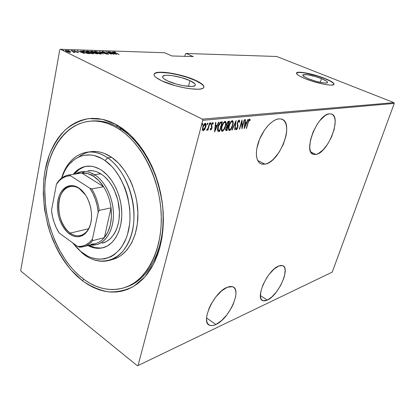<?xml version="1.0" encoding="UTF-8"?>
<svg xmlns="http://www.w3.org/2000/svg" width="415" height="415" viewBox="0 0 415 415"><rect width="100%" height="100%" fill="white"/><g stroke="black" fill="none" stroke-linecap="round" stroke-linejoin="round"><path stroke-width="0.62" d="M125.947 287.149C148.15 280.41 164.703 250.146 163.1 213.289C161.606 176.468 141.717 139.86 117.632 126.897L116.19 124.516L129.563 134.294C138.003 142.931 145.349 153.363 151.6 165.585C157.005 178.559 160.714 192.161 162.722 206.39C163.65 220.578 162.763 234.024 160.066 246.728L153.794 263.608L144.804 277.013L133.723 286.334C125.543 290.459 117.009 292.295 108.123 291.838C99.252 290.127 90.698 286.433 82.45 280.753L83.757 279.254L82.45 280.753L87.824 284.451L93.375 287.471L99.055 289.769L104.813 291.309L110.608 292.061L116.376 292.004L122.067 291.107L127.623 289.364L132.982 286.775L138.081 283.341L142.864 279.082L147.273 274.025L151.247 268.204L154.738 261.673L157.695 254.488L160.066 246.728L161.824 238.469L162.939 229.806L163.386 220.842L163.157 211.676L162.244 202.421L160.667 193.193L158.437 184.099L155.578 175.255L152.139 166.763L148.155 158.727L143.683 151.242L138.781 144.384L133.516 138.226L127.95 132.831L122.15 128.251L116.19 124.516L110.136 121.657L104.056 119.676L98.013 118.581L92.073 118.358L86.294 118.996L80.723 120.459L75.411 122.721L70.405 125.74L65.741 129.464L61.451 133.853L57.571 138.843L54.116 144.389L51.118 150.432L48.581 156.906L46.527 163.759L44.96 170.928L43.886 178.357L43.233 193.743L44.545 209.435L47.772 224.966L50.075 232.53L55.984 246.961L59.547 253.721L63.485 260.096L67.78 266.041L72.392 271.498L77.294 276.421L82.45 280.753L71.043 269.994C64.118 261.393 58.183 251.698 53.245 240.913C44.317 218.721 41.282 193.489 44.96 170.928L49.261 155.018C53.348 145.26 58.629 136.94 65.103 130.051C72.179 124.178 80.064 120.366 88.748 118.617L102.323 119.271L116.19 124.516L117.632 126.897C141.531 139.772 161.331 175.913 163.064 212.501C164.895 249.114 148.824 279.534 126.902 286.838M315.94 154.453L313.533 154.37C302.426 152.58 317.392 113.938 329.494 113.819L327.259 114.431L324.821 115.832L319.737 120.765L317.299 124.111L313.133 131.887L310.472 140.005L309.725 147.154L310.104 150.002L310.965 152.217L312.267 153.721L313.948 154.473L315.94 154.453L318.17 153.675L322.984 150.017L327.694 144.078L331.642 136.722L334.267 128.982L335.18 121.958L334.931 119.043L334.21 116.688L333.032 114.981L331.445 114.011L329.494 113.819L331.336 113.975C342.209 116.433 328 153.099 315.94 154.453L310.877 152.061L315.94 154.453M267.348 300.097L263.074 300.725C254.437 299.205 267.587 269.786 278.724 266.005L274.03 269.091L269.112 274.429L266.814 277.692L263.027 284.747L260.802 291.532L260.485 296.958L261.056 298.888L262.078 300.19L263.515 300.834L265.294 300.797L267.348 300.097L271.96 296.844L276.665 291.615L280.789 285.172L283.751 278.439L284.659 275.259L285.141 269.864L284.69 267.846L283.787 266.404L282.459 265.59L280.748 265.455L278.724 266.005L282.475 265.595C290.884 267.493 278.507 295.454 267.348 300.097L260.371 295.62L267.348 300.097M264.993 164.153L261.569 164.029C255.998 162.426 254.675 152.056 259.022 140.633C263.307 129.205 272.344 119.406 278.87 118.856L276.084 119.567L273.112 121.159L270.056 123.582L267.058 126.741L264.231 130.507L259.577 139.238L256.864 148.316L256.382 152.518L256.506 156.258L257.227 159.401L258.504 161.824L260.278 163.453L262.472 164.236L264.993 164.153L267.748 163.235L270.632 161.513L273.537 159.075L278.999 152.409L283.388 144.207L286.08 135.601L286.661 131.524L286.682 127.804L286.137 124.578L285.048 121.969L283.429 120.096L281.344 119.038L278.87 118.856L281.495 119.084C294.94 122.285 279.928 162.353 264.993 164.153L257.663 160.444L264.993 164.153M215.888 324.509C213.585 325.593 211.619 325.879 209.99 325.37C199.714 323.384 213.886 291.895 227.296 287.253L221.615 290.884L215.831 296.943L210.893 304.491L209.01 308.433L206.789 315.862L206.54 319.042L206.878 321.687L207.775 323.7L209.202 325.018L211.079 325.593L213.341 325.417L215.888 324.509L221.439 320.702L226.927 314.783L231.57 307.619L233.37 303.889L235.601 296.777L235.943 293.649L235.746 290.972L235.004 288.845L233.738 287.356L231.99 286.568L229.817 286.532L227.296 287.253L232.473 286.698C242.474 289.094 229.277 318.85 215.888 324.509L206.561 317.968L215.888 324.509M189.935 80.624C194.345 82.694 196.067 84.338 195.102 85.557C193.317 88.006 176.463 85.225 167.707 80.956L163.946 78.772L162.929 77.787L162.55 76.925L162.804 76.22L165.123 75.374L167.089 75.255L172.241 75.649L181.49 77.61L189.935 80.624L194.858 83.731L195.377 84.613L195.278 85.35L193.208 86.299L191.305 86.46L183.015 85.64L176.463 84.115L167.707 80.956C163.463 78.897 161.855 77.294 162.872 76.153C164.957 73.751 181.231 76.495 189.935 80.624L188.488 86.377L189.935 80.624M321.495 78.642C325.905 80.448 327.886 81.776 327.445 82.632C326.652 83.97 315.836 81.812 308.641 78.84L305.077 77.19L302.794 75.271L303.614 74.627L307.956 74.845L314.637 76.35L321.495 78.642L326.309 80.998L327.534 82.212L326.875 82.907L325.853 83.021L322.59 82.756L315.706 81.221L308.641 78.84C304.32 77.04 302.411 75.738 302.909 74.933C303.827 73.616 314.357 75.738 321.495 78.642L320.302 82.341L321.495 78.642M334.008 84.364L334.008 84.364C333.888 82.979 330.791 81.055 324.717 78.596L324.774 78.414C331.512 81.153 334.557 83.187 333.909 84.499C332.752 86.548 316.194 83.244 305.227 78.7L312.277 81.221L323.373 84.131L329.365 85.023L331.559 85.096L333.925 84.484L334.028 83.83L333.411 82.984L327.7 79.649L318.014 76.023L307.474 73.253L299.381 72.21L296.73 72.687L296.429 73.279L297.991 75.058L299.812 76.184L305.227 78.7C298.701 75.971 295.828 74.005 296.601 72.796C298.048 70.815 313.942 74.026 324.774 78.414L324.717 78.596C313.885 74.207 297.991 70.996 296.543 72.983L296.429 73.144M203.874 87.28L203.874 87.28C203.947 85.417 201.135 83.171 195.434 80.541L195.496 80.303C202.266 83.457 204.932 85.972 203.49 87.85C200.891 91.585 175.021 87.347 161.694 80.795L175.135 85.656L185.22 88.001L189.961 88.743L197.877 89.225L200.741 88.955L202.728 88.364L203.781 87.482L203.879 86.346L203.034 85.002L201.301 83.508L195.496 80.303L182.782 75.779L168.869 72.817L164.714 72.355L158.053 72.355L155.807 72.827L154.422 73.605L153.975 74.659L154.505 75.955L155.999 77.449L161.694 80.795C155.319 77.672 152.912 75.255 154.484 73.548C157.773 69.922 182.289 74.088 195.496 80.303L195.434 80.541C182.232 74.327 157.716 70.166 154.427 73.792L153.986 74.441M59.755 49.774L20.75 270.336L59.755 49.774L60.372 49.255L164.558 52.741L171.919 55.973L193.276 56.575L186.024 53.457L276.738 56.492L393.928 102.65L202.318 119.126L60.372 49.255L202.318 119.126L202.769 120.319L394.25 103.423L332.239 272.11L138.055 365.542L202.769 120.319L138.055 365.542L137.344 365.745L21.051 271.254L137.344 365.745L138.055 365.542L332.239 272.11L394.25 103.423L202.769 120.319L202.318 119.126L393.928 102.65L394.25 103.423L393.928 102.65L276.738 56.492L186.024 53.457L193.276 56.575L171.919 55.973L164.558 52.741L60.372 49.255L59.755 49.774M204.714 129.459L205.939 126.269L205.876 123.649L205.254 123.302L204.403 123.794L203.117 125.973L202.421 129.117L202.536 130.128L203.091 130.767L204.559 129.698L204.346 129.273L204.714 129.459L205.799 126.866C206.297 125.211 206.198 124.033 205.508 123.322L205.254 123.302C203.998 123.992 203.158 125.283 202.722 127.177L202.453 129.703L203.023 130.751L204.714 129.459M209.881 122.985L209.544 123.016L207.977 128.37L207.417 129.309L206.96 129.392L206.743 130.372L207.91 129.127L207.625 130.175L207.962 130.139L209.881 122.985L209.544 123.016L208.169 127.893L206.561 130.175L206.831 130.383L207.91 129.127L207.625 130.175L207.962 130.139L209.881 122.985M210.69 129.968L211.474 129.21L212.008 127.753L211.629 125.34L211.842 124.287L212.407 123.514L212.921 124.163L213.326 123.483L213.014 122.653L212.537 122.674L211.468 124.401L211.214 125.968L211.66 127.773L211.157 128.966L210.784 129.029L210.607 128.406L210.208 129.039L210.69 129.968L210.436 129.838L210.69 129.968L211.935 128.028L211.712 124.666L212.542 123.468L212.921 124.163L213.326 123.483L212.921 122.607L211.37 124.739L211.598 128.1L210.939 129.096L210.607 128.406L210.208 129.039L210.69 129.968M221.205 121.917L220.132 122.415L218.243 126.02L217.522 129.75L218.119 131.389L219.732 131.363L222.362 121.808L221.205 121.917C219.618 122.653 218.555 124.282 218.01 126.793C217.419 128.645 217.382 130.123 217.891 131.239L219.732 131.363L222.362 121.808L221.205 121.917M229.635 121.123L228.053 121.533L227.072 123.125L226.564 125.05L226.818 126.368L225.931 128.147L225.641 129.983L226.066 130.621L227.005 130.549L229.635 121.123L228.67 121.216L226.772 124.018L226.818 126.368L225.853 128.417L225.999 130.606L227.005 130.549L229.635 121.123M236.104 120.511L231.871 130.004L232.203 129.968L235.554 122.316L234.657 129.693L234.989 129.656L236.104 120.511L231.871 130.004L232.203 129.968L235.554 122.316L234.657 129.693L234.989 129.656L236.104 120.511M244.259 119.743L242.189 126.964L241.966 119.961L239.336 129.169L239.631 129.138L241.706 121.886L241.924 128.878L244.554 119.717L244.259 119.743L242.189 126.964L242.033 119.951L239.336 129.169L239.631 129.138L241.706 121.886L241.924 128.878L244.554 119.717L244.259 119.743M248.263 122.332L249.083 120.2L249.519 119.966L249.825 120.692L250.204 119.977L249.773 119.001L248.824 119.914L246.225 128.396L246.515 128.365L248.263 122.332L248.014 122.218L248.263 122.332L249.41 119.94L249.825 120.692L250.204 119.977L249.706 119.001L247.999 122.269L246.225 128.396L246.515 128.365L248.263 122.332M244.191 128.624L248.279 119.364L247.963 119.396L246.65 122.368L245.229 122.508L245.607 119.613L245.291 119.645L244.119 128.634L248.279 119.364L247.963 119.396L246.65 122.368L245.229 122.508L245.607 119.613L245.291 119.645L244.191 128.624M239.128 119.997L238.091 121.014L237.323 123.022L237.416 127.758L236.654 128.785L236.337 127.67L235.891 128.271L235.933 129.226L236.265 129.729L236.82 129.433L237.79 127.488L237.992 125.942L237.588 123.494L237.909 122.067L238.848 120.952L239.165 122.425L239.595 121.927L239.611 120.677L239.128 119.997L237.427 122.607L237.479 127.561L236.654 128.785L236.337 127.67L235.891 128.271L236.223 129.724L237.79 127.488L237.722 122.591L238.848 120.952L239.165 122.425L239.595 121.927L239.128 119.997M232.732 125.351L233.157 123.219L232.991 121.144L231.995 120.703L230.699 121.969L229.542 124.21L228.665 127.343L228.608 129.464L229.07 130.409L230.055 130.274L231.072 129.143L232.493 126.134L232.473 125.226L232.732 125.351C233.427 123.172 233.36 121.605 232.525 120.661L232.26 120.641C230.688 121.605 229.609 123.317 229.018 125.781C228.317 127.981 228.385 129.547 229.22 130.476L229.521 130.502C231.077 129.501 232.151 127.784 232.732 125.351M225.584 126.093L226.004 123.929L225.817 121.823L224.785 121.382L223.462 122.664L222.29 124.936L221.413 128.111L221.371 130.263L221.854 131.218L222.865 131.083L223.908 129.936L225.345 126.881L225.584 126.093L225.314 125.958L225.584 126.093C226.279 123.883 226.196 122.295 225.335 121.341L225.055 121.315C223.446 122.295 222.352 124.033 221.76 126.528C221.065 128.754 221.143 130.341 222.009 131.285L222.321 131.311C223.913 130.294 225.003 128.551 225.584 126.093M214.633 131.934L218.892 122.135L218.534 122.171L217.169 125.32L215.577 125.475L215.893 122.42L215.535 122.451L214.55 131.944L218.892 122.135L218.534 122.171L217.169 125.32L215.577 125.475L215.893 122.42L215.535 122.451L214.633 131.934M210.955 123.561L210.97 122.856L210.654 122.887L210.322 124.391L210.913 123.691L210.509 123.338L210.218 123.981L210.509 123.338L210.955 123.561L210.841 122.773L210.286 123.623L210.343 124.401L210.955 123.561M207.842 123.857L207.858 123.151L207.536 123.182L207.204 124.692L207.801 123.992L207.396 123.639L207.101 124.287L207.396 123.639L207.842 123.857L207.723 123.068L207.163 123.924L207.225 124.702L207.842 123.857M202.717 124.35L202.728 123.634L202.401 123.665L202.069 125.19L202.717 124.35L202.266 124.127L201.96 124.796L202.266 124.127L202.717 124.35L202.593 123.551L202.027 124.412L202.095 125.2L202.717 124.35M185.412 53.877L184.81 56.336L185.412 53.877L186.024 53.457L185.412 53.877M70.675 52.108L67.64 50.64L65.254 50.48L68.257 52.041L70.161 52.415L70.675 52.108L69.627 51.398L65.835 50.293L65.295 50.381L66.333 51.294L68.257 52.041L70.161 52.415L70.675 52.108M70.913 50.49L73.507 51.989L73.481 52.446L74.202 52.498L74.109 52.212L75.084 52.523L70.913 50.49L73.305 51.859L73.481 52.446L74.228 52.482L74.109 52.212L75.084 52.523L70.913 50.49M78.129 52.648L78.352 52.466L77.657 52.057L74.347 51.004L75.348 50.858L73.59 50.635L77.968 52.638L78.383 52.606L77.828 52.14L74.534 51.112L74.238 50.832L75.348 50.858L73.616 50.599L74.202 51.107L78.129 52.648M83.114 50.884L82.31 50.967L82.414 51.299L85.075 52.7L87.617 53.473L90.06 53.66L84.359 50.926L83.114 50.884L83.047 51.237L83.114 50.884L82.3 50.972L83.82 52.15L87.767 53.499L90.06 53.66L84.359 50.926L83.114 50.884M92.244 51.18L90.766 51.201L91.425 51.808L95.782 53.618L97.93 53.883L92.244 51.18L90.761 51.206L91.559 51.87L94.563 53.151L97.93 53.883L92.244 51.18M99.278 51.403L103.211 54.033L100.326 51.917L106.603 54.126L99.278 51.403L103.211 54.033L100.326 51.917L106.603 54.126L99.278 51.403M108.185 51.688L112.626 53.763L105.68 51.61L111.339 54.261L107.195 52.176L114.161 54.339L108.507 51.699L112.626 53.763L105.752 51.61L111.339 54.261L107.195 52.176L114.161 54.339L108.185 51.688M115.422 52.736L114.348 52.14L115.469 52.14L113.793 51.813L113.959 52.16L119.183 54.484L115.396 52.861L114.353 52.103L115.469 52.14L113.674 51.854L119.183 54.484L115.422 52.736M116.646 54.412L112.59 51.834L113.534 52.643L111.977 52.596L109.311 51.725L116.646 54.412L112.59 51.834L113.534 52.643L111.977 52.596L109.311 51.725L116.646 54.412M102.355 51.439L102.095 51.683L103.076 52.243L107.786 53.753L106.359 53.758L108.585 54.178L107.381 53.431L103.143 52.134L102.842 51.709L104.73 52.051L102.78 51.486L102.355 51.439L102.277 51.834L102.355 51.439L102.043 51.491L102.806 52.124L107.573 53.644L107.76 53.966L106.359 53.758L108.305 54.241L107.879 53.639L103.143 52.134L102.93 51.709L104.73 52.051L102.355 51.439M99.839 52.658L96.202 51.398L94.252 51.336L95.839 52.549L99.533 53.836L101.468 53.877L100.067 52.767L94.288 51.294L95.839 52.549L100.881 54.028L101.426 53.934L99.839 52.658M92.078 52.425L88.411 51.149L86.413 51.087L87.98 52.311L91.705 53.613L93.691 53.654L92.306 52.534L86.45 51.045L87.98 52.311L93.079 53.81L93.65 53.711L92.078 52.425M84.561 53.504L80.609 50.801L81.485 51.652L79.768 51.6L76.993 50.687L84.473 53.504L80.609 50.801L81.485 51.652L79.768 51.6L76.993 50.687L84.561 53.504M72.667 50.729L71.717 50.506L72.667 50.729M69.321 50.625L68.366 50.402L69.321 50.625M63.832 50.448L62.867 50.225L63.832 50.448M21.051 271.254L20.75 270.336L21.051 271.254M106.546 120.381L105.726 120.324M91.663 121.045L92.664 120.962C100.861 120.35 109.181 122.332 117.632 126.897C108.818 122.145 100.16 120.194 91.663 121.045M203.817 86.585L202.971 85.241L201.239 83.752L195.434 80.541L187.305 77.413L178.004 74.799L168.812 73.056L161.004 72.443L157.996 72.599L155.75 73.076L154.37 73.849M333.966 84.017L333.349 83.171L330.117 81.034L324.717 78.596L317.957 76.204L304.294 72.864L299.324 72.397L296.673 72.874M113.876 52.114L113.938 51.813L113.876 52.114M115.51 53.898L112.719 52.871L113.949 52.907L115.489 54.012L112.719 52.871L113.949 52.907L115.51 53.898M100.741 53.675L96.15 52.695L94.962 51.559L95.466 51.47L99.507 52.648L100.746 53.665L100.233 53.971L97.515 53.11L94.916 51.642L96.254 51.569L99.107 52.466L100.663 53.353L100.674 54.017M94.423 51.693L94.874 51.195L94.916 51.688L94.423 51.693M91.098 51.626L91.196 51.144L91.103 51.626L91.399 51.636L91.103 51.626M94.272 52.923L94.366 52.44L94.272 52.923M97.006 53.592L96.498 53.794L94.869 53.286L94.423 52.762L95.175 52.721L97.006 53.592L95.237 53.307L94.407 52.819L94.594 52.446L93.557 52.539L91.871 52.01L91.43 51.476L92.483 51.444L94.594 52.446L94.537 52.726L97.006 53.592M92.965 53.442L88.302 52.461L87.124 51.31L91.741 52.415L92.96 53.442L92.893 53.8M86.574 51.45L86.963 51.434L87.057 50.946L87.077 51.439L86.574 51.45M84.312 51.185L84.359 50.926L84.312 51.185M82.507 51.382L82.995 51.372L82.507 51.382M84.593 51.19L89.075 53.628L89.126 53.369L87.394 53.426L84.146 52.306L83.021 51.253L84.593 51.19L89.126 53.369L86.714 53.094L84.172 52.166L83 51.284L84.593 51.19M81.439 51.917L81.485 51.652L81.439 51.917M83.41 52.97L80.536 51.885L81.89 51.927L83.389 53.094L80.536 51.885L81.89 51.927L83.41 52.97M73.839 50.91L73.906 50.557L73.839 50.91M77.74 52.596L77.828 52.14L77.74 52.596M73.663 52.378L73.969 52.523L73.663 52.378M74.052 52.529L74.109 52.212L74.052 52.529M65.503 50.801L65.835 50.293L65.892 50.806L65.544 50.796M70.031 52.166L70.394 52.409L70.031 52.166M69.647 52.16L66.67 51.455L65.928 50.614L69.258 51.382L70.042 52.098L69.611 52.363L66.831 51.372L65.923 50.614L68.667 51.123L69.953 51.813L69.647 52.16M94.366 52.44L91.409 51.527L92.483 51.444L94.366 52.44M88.328 52.321L87.103 51.33L88.748 51.382L91.544 52.321L93.012 53.359L91.616 53.421L88.328 52.321M249.607 119.022L250.204 119.977L249.778 119.774L249.612 120.085L249.607 119.022M244.933 122.368L245.229 122.508L244.933 122.368M246.422 122.389L246.054 123.234L246.422 122.389M244.482 126.793L244.311 127.187L244.482 126.793M244.824 123.214L245.799 123.115L244.824 123.214M244.663 126.876L245.109 123.431L244.814 123.291L246.23 123.317L245.799 123.115L246.23 123.317L244.663 126.876L244.368 126.736L244.663 126.876L245.109 123.431L246.23 123.317L244.663 126.876M242.007 126.876L241.831 127.498L242.007 126.876M241.634 121.133L241.649 121.86L241.634 121.133M241.815 126.783L242.189 126.964L241.815 126.783M239.056 120.008L239.175 121.517L239.149 120.293M239.19 121.735L239.595 121.927L239.19 121.735M238.609 120.838L238.329 120.76M237.266 123.338L237.588 123.494L237.266 123.338M237.281 124.37L237.79 124.905L237.359 124.697L237.567 125.895L237.997 126.108L237.567 125.895L237.556 126.207L237.479 125.231M237.53 127.364L237.79 127.488L237.53 127.364M236.737 128.764L236.011 129.501L236.737 128.764M236.062 129.594L236.348 129.734L236.062 129.594M236.104 128.551L235.938 128.209L236.462 128.686M235.492 121.74L235.43 122.259L235.492 121.74M234.683 129.506L234.989 129.656L234.683 129.506M235.295 122.192L235.554 122.316L235.295 122.192M231.944 129.838L232.203 129.968L231.944 129.838M230.522 129.107L229.085 130.289L229.521 130.502L228.935 130.289L230.517 129.107M232.374 120.641L232.753 122.581L232.556 120.931M232.058 121.605L232.218 121.621C232.919 122.363 232.986 123.618 232.426 125.387C231.944 127.374 231.056 128.759 229.775 129.542L229.552 129.527C228.841 128.8 228.764 127.54 229.324 125.75C229.817 123.732 230.704 122.352 232.001 121.605L231.565 121.398L230.797 121.823L231.663 121.393M228.784 129.029L228.556 128.318M229.324 125.75L229.064 125.621L229.324 125.75L230.714 122.648L231.565 121.771L232.359 121.688L232.789 122.975L232.587 124.759L230.994 128.546L229.879 129.527L229.168 129.148L228.976 127.618L229.324 125.75M229.127 121.17L228.883 122.041L229.127 121.17M226.564 125.076L227.233 125.615L227.088 123.986L228.587 122.171L229.054 122.124L227.633 126.523L227.871 125.662L226.839 125.423M226.761 129.646L226.569 130.336L227.005 130.549L225.755 130.419L226.569 130.336L226.761 129.646M227.565 122.16L228.613 121.911L227.565 122.155M225.895 129.449L226.217 129.61L225.905 128.235L226.175 128.365L227.591 126.627L226.668 126.565L227.804 126.606L227.363 126.393L227.804 126.606L226.958 129.62L226.305 129.656L226.175 128.365L226.554 127.426L227.804 126.606L226.958 129.62L226.232 129.62M227.088 123.986L226.818 123.857L227.088 123.986L227.794 122.565L228.587 122.171L228.151 121.958L229.054 122.124L228.613 121.911L229.054 122.124L228.074 125.641L227.031 125.372L227.088 123.986M223.374 129.859L221.885 131.093L222.321 131.311L221.714 131.093L223.374 129.859M225.189 121.315L225.589 123.343M225.589 123.348L225.376 121.611M224.868 122.295L225.029 122.311C225.744 123.063 225.827 124.334 225.267 126.129C224.785 128.142 223.887 129.547 222.57 130.341L222.336 130.32C221.605 129.584 221.517 128.313 222.082 126.497C222.565 124.453 223.472 123.053 224.795 122.295L224.359 122.083L223.54 122.55L224.458 122.083M221.563 129.822L221.314 129.039L222.191 130.248M222.082 126.497L221.807 126.368L222.082 126.497L223.597 123.198L224.349 122.461L225.169 122.378L225.62 123.68L225.428 125.491L223.82 129.33L222.793 130.284L221.947 129.942L221.735 128.391L222.082 126.497M221.849 121.86L221.605 122.747L221.849 121.86M219.488 130.445L219.296 131.145L219.732 131.363L217.885 131.228L219.296 131.145L219.488 130.445M218.005 130.165L217.543 129.273L218.337 130.32L217.891 130.097L218.332 130.315L218.337 126.762L218.057 126.627L218.337 126.762L220.194 123.214L219.748 123.001L220.619 122.684M219.483 123.234L219.748 123.001L219.483 123.234M220.894 122.653L221.771 122.824L219.68 130.424L218.544 130.419L218.129 130.051L218.093 127.794L219.551 123.919L220.194 123.214L221.335 122.866L219.748 123.001L220.194 123.214L221.771 122.824L221.325 122.612L221.771 122.824L219.68 130.424L218.332 130.315M215.24 125.309L215.577 125.475L215.24 125.309M216.962 125.34L216.568 126.243L216.962 125.34M214.934 130.009L214.695 130.559L214.934 130.009M215.146 126.222L216.288 126.108L215.146 126.222M215.095 130.092L215.473 126.451L215.141 126.285L216.734 126.326L216.288 126.108L216.734 126.326L215.095 130.092L214.763 129.921L215.095 130.092L215.473 126.451L216.734 126.326L215.095 130.092M210.41 128.863L210.773 129.013M212.719 122.601L213.326 123.483L212.724 123.535L212.719 122.601M211.432 124.526L211.712 124.666L211.432 124.526M211.271 125.164L211.629 125.34L211.271 125.164M211.235 125.387L211.868 126.03L211.422 125.807L211.66 126.731L212.101 126.949L211.66 126.731L211.624 127.187L211.235 125.387M211.645 127.882L211.935 128.028L211.645 127.882M210.97 129.091L210.369 129.719L210.97 129.091M210.571 122.985L210.509 123.338L210.571 122.985M207.879 128.588L207.754 129.049L207.879 128.588M207.676 129.994L207.962 130.139L207.676 129.994M207.65 128.998L207.91 129.127L207.65 128.998M207.116 129.501L206.618 130.066L207.116 129.501M207.459 123.276L207.396 123.639L207.459 123.276M205.026 124.189L204.05 124.22L205.207 124.204L205.326 127.358L204.315 129.314L202.826 130.543L203.267 130.767L202.733 130.543L203.993 129.646L203.319 129.869L202.774 126.99L203.065 127.135L205.015 124.189L204.569 123.966L204.88 124.044M205.643 124.36L205.347 123.297L205.643 124.874M205.503 126.72L205.799 126.866L205.503 126.72M202.909 129.651L202.432 128.873L203.194 129.807M205.461 126.897L203.226 129.828L202.961 127.597L204.102 124.863L204.86 124.225L205.498 124.453L205.461 126.897M202.328 123.748L202.266 124.127L202.328 123.748M107.661 157.876L105.005 160.569C124.012 173.325 135.186 209.191 127.587 234.081C120.267 259.162 97.919 266.025 80.915 251.583L82.32 253.186C100.114 268.318 123.623 261.248 131.379 234.947C139.424 208.854 127.659 171.182 107.661 157.876C122.539 168.028 133.77 191.844 134.014 214.752C134.299 237.681 123.789 256.273 109.607 260.34C100.29 262.783 91.196 260.397 82.32 253.186L75.385 246.183L82.32 253.186L80.915 251.583L87.461 255.972L90.864 257.513L97.784 259.199L104.632 258.919L111.153 256.631L114.203 254.743L119.717 249.534L122.119 246.256L126.082 238.49L127.587 234.081L129.553 224.422L129.988 219.27L129.729 208.626L127.965 197.893L126.539 192.648L124.775 187.559L120.303 178.071L114.758 169.844L111.661 166.306L105.005 160.569L101.509 158.411L94.392 155.62L90.833 154.992L83.913 155.277L80.609 156.175L74.472 159.391L69.129 164.356L66.815 167.427L64.756 170.845L61.643 178.102C68.226 157.249 87.575 148.129 105.005 160.569L107.661 157.876L111.661 157.342L107.661 157.876C88.805 144.508 68.019 155.184 61.617 178.123C66.416 162.95 74.965 154.287 87.269 152.139C94.029 151.351 100.824 153.265 107.661 157.876M92.763 173.688L91.865 174.632M81.61 173.06L84.836 171.509M87.845 170.762C92.623 170.083 97.411 171.421 102.209 174.772L104.549 176.634L108.922 181.277L112.719 186.989L114.353 190.179L117.969 200.658L119.416 211.738L119.1 218.928L118.56 222.357L116.76 228.686L115.515 231.529L114.068 234.117L110.603 238.438L106.525 241.494L102.007 243.195M86.86 166.233C81.947 167.136 77.75 169.776 74.269 174.15L79.301 169.362L84.162 166.908L86.771 166.244M73.263 174.305C76.868 169.766 81.231 167.095 86.356 166.296C91.653 165.58 96.97 167.069 102.303 170.773L107.49 175.312L112.138 181.184L116.044 188.145L119.032 195.916L120.973 204.17L121.777 212.542L121.74 216.661L120.801 224.551L118.752 231.695L115.697 237.811L111.78 242.666L107.174 246.085L102.074 247.963L96.69 248.269L91.227 247.018L87.964 245.535C93.074 248.274 98.137 248.995 103.159 247.703C113.943 244.84 121.901 230.932 121.797 213.761C121.725 196.601 113.456 178.616 102.303 170.773L99.579 169.05L94.003 166.783L91.212 166.249L85.76 166.389L80.655 168.096L78.29 169.512L73.263 174.305M119.209 129.215C142.236 143.896 160.351 180.131 161.253 215.701C162.229 251.308 146.345 280.353 124.998 287.491C109.394 292.191 94.324 288.394 79.794 276.105C57.109 256.522 43.134 219.224 44.908 185.303C46.651 151.444 64.802 123.255 90.657 121.107C100.077 120.417 109.596 123.12 119.209 129.215L121.206 129.034L119.209 129.215L124.889 133.355L130.372 138.294L135.586 143.989L140.467 150.38L144.954 157.415L148.99 164.999L152.523 173.06L155.506 181.5L157.897 190.22L159.671 199.112L160.802 208.071L161.279 216.988L161.103 225.75L160.278 234.262L158.821 242.417L156.756 250.131L154.115 257.316L150.941 263.904L147.273 269.823L143.17 275.026L138.677 279.471L133.853 283.129L128.754 285.971L123.442 287.994L117.969 289.198L112.403 289.587L106.785 289.172L101.177 287.984L95.626 286.049L90.185 283.398L84.893 280.068L79.794 276.105L74.928 271.55L70.327 266.451L66.027 260.853L58.448 248.388L55.216 241.618L49.982 227.29L46.496 212.267L45.443 204.637L44.758 189.422L45.136 181.952L47.346 167.587L49.167 160.807L51.465 154.375L54.215 148.347L57.41 142.781L61.031 137.733L65.056 133.257L69.455 129.402L74.197 126.222L79.244 123.763L84.561 122.062L90.102 121.154L95.808 121.066L101.633 121.823L107.516 123.437L113.399 125.901L119.209 129.215M111.085 259.774L113.492 259.193C127.67 255.126 138.185 236.628 137.925 213.844C137.707 191.076 126.518 167.421 111.661 157.342C104.839 152.762 98.049 150.863 91.29 151.651L87.269 152.139M89.292 151.978C85.464 152.787 81.937 154.437 78.71 156.937L79.623 156.258M72.651 242.801L77.828 248.787L80.915 251.583L72.651 242.801M114.571 258.851L117.933 257.404L121.144 255.443L126.954 250.022L131.737 242.759L135.269 233.92L137.365 223.851L137.91 212.973L136.862 201.763L135.747 196.191L132.411 185.417L130.222 180.338L124.936 171.063L118.654 163.297L111.661 157.342L104.269 153.405L100.523 152.232L96.788 151.6L91.248 151.657M103.06 247.693L100.389 248.046L94.942 247.568L88.95 245.275C93.878 247.916 98.78 248.678 103.646 247.563M87.83 170.762L92.379 170.715L94.853 171.203L97.338 172.043L102.209 174.772C112.117 181.791 119.406 197.773 119.432 212.978C119.489 228.193 112.387 240.518 102.759 243.014L102.785 243.008M79.275 188.592C70.581 182.865 61.259 188.695 59.091 200.455C56.803 212.132 61.908 227.176 70.265 233.1L69.492 233.951C60.87 227.825 55.605 212.293 57.96 200.232C60.191 188.088 69.803 182.05 78.788 187.959L85.615 195.05L79.275 188.592L81.978 190.558L84.883 193.987L87.378 198.111L89.36 202.769L90.74 207.77L91.466 212.911L91.508 217.979L90.864 222.762L89.567 227.072L87.679 230.735L85.272 233.614L82.461 235.606L79.348 236.643L76.07 236.7L72.739 235.787L69.492 233.951L66.442 231.274L63.703 227.861L61.363 223.846L59.511 219.369L58.209 214.597L57.503 209.7L57.42 204.854L57.96 200.232L59.112 196.005L60.844 192.321L63.09 189.339L65.772 187.165L68.807 185.894L72.07 185.593L75.442 186.288L78.788 187.959C87.809 193.681 93.629 210.306 90.864 222.762C88.234 235.315 78.072 240.259 69.492 233.951L70.265 233.1C55.039 223.322 54.879 188.114 70.384 186.423C73.32 185.951 76.282 186.672 79.275 188.592M88.613 228.743L70.265 233.1L88.613 228.743M83.695 246.655L79.498 247.148L77.688 246.453L79.498 247.148C84.546 247.21 88.934 245.042 92.664 240.643C90.071 243.75 87.083 245.753 83.695 246.655L95.393 243.579C98.78 242.682 101.774 240.695 104.367 237.634L92.664 240.643L92.395 239.154C88.348 244.456 83.446 246.889 77.688 246.453L59.195 233.048C55.008 226.351 52.44 218.798 51.491 210.384L56.404 184.359C60.03 178.798 64.704 175.913 70.425 175.706L66.379 176.313L62.624 178.014L59.267 180.727L56.404 184.359L57.353 182.605L56.404 184.359L51.491 210.384L52.477 216.454L54.121 222.362L56.383 227.949L59.195 233.048L77.688 246.453L81.786 246.271L85.687 244.969L89.261 242.578L92.395 239.154L98.225 212.21L99.227 210.369L111.023 207.853L104.367 237.634L107.973 231.871L110.385 224.702L111.428 216.526L111.023 207.853L104.367 237.634L92.664 240.643L92.395 239.154L98.225 212.21L97.188 205.716L95.398 199.407L92.919 193.499L89.842 188.197L70.425 175.706L69.891 174.85C64.89 175.358 60.715 177.947 57.353 182.605C60.471 178.274 64.315 175.727 68.895 174.964L81.848 173.039L103.6 186.771L91.72 188.882L89.842 188.197L70.425 175.706L69.891 174.85L81.848 173.039C85.661 172.728 89.495 173.761 93.349 176.136L87.586 173.574L81.848 173.039L103.6 186.771L98.801 180.613L93.349 176.136L94.636 174.741C87.814 170.715 81.454 170.451 75.54 173.958L81.734 171.675C85.988 171.063 90.288 172.085 94.636 174.741L100.726 173.786L94.636 174.741C104.985 181.127 113.02 197.358 113.409 213.18C113.84 229.018 106.671 242.049 96.788 244.596L90.195 244.949C101.711 246.759 112.107 235.357 113.3 218.223C114.592 201.135 106.178 181.801 94.636 174.741L93.349 176.136C97.198 178.564 100.617 182.112 103.6 186.771C107.485 192.991 109.959 200.014 111.023 207.853C112.361 220.365 110.141 230.294 104.367 237.634C100.632 241.971 96.244 244.124 91.196 244.087M111.023 207.853C109.959 200.014 107.485 192.991 103.6 186.771L91.72 188.882C95.632 195.226 98.137 202.385 99.227 210.369L111.023 207.853M81.848 173.039L68.895 174.964M91.093 221.589C89.412 229.355 85.889 234.008 80.526 235.544C77.102 236.317 73.683 235.502 70.265 233.1C78.689 239.481 88.893 234.236 91.093 221.589M99.227 210.369C98.137 202.385 95.632 195.226 91.72 188.882L89.842 188.197C94.449 195.149 97.245 203.153 98.225 212.21L99.227 210.369M312.464 153.861L313.533 154.37M259.811 163.137L261.569 164.029M302.8 75.281L302.909 74.933M162.618 77.237L162.872 76.153M94.931 51.719L94.869 52.031M87.093 51.486L87.031 51.797M83 51.382L82.943 51.683M65.902 50.744L65.85 51.04M70.042 52.098L69.985 52.404M249.472 119.945L249.042 119.743M238.936 120.962L238.506 120.755M236.524 128.754L236.135 128.567M229.412 129.459L229.116 129.314M232.218 121.621L231.783 121.413M225.029 122.311L224.588 122.098M210.83 129.07L210.426 128.868M212.63 123.478L212.184 123.26M205.207 124.204L204.761 123.981M113.492 259.193L109.607 260.34M90.678 121.107L92.664 120.962"/></g></svg>
